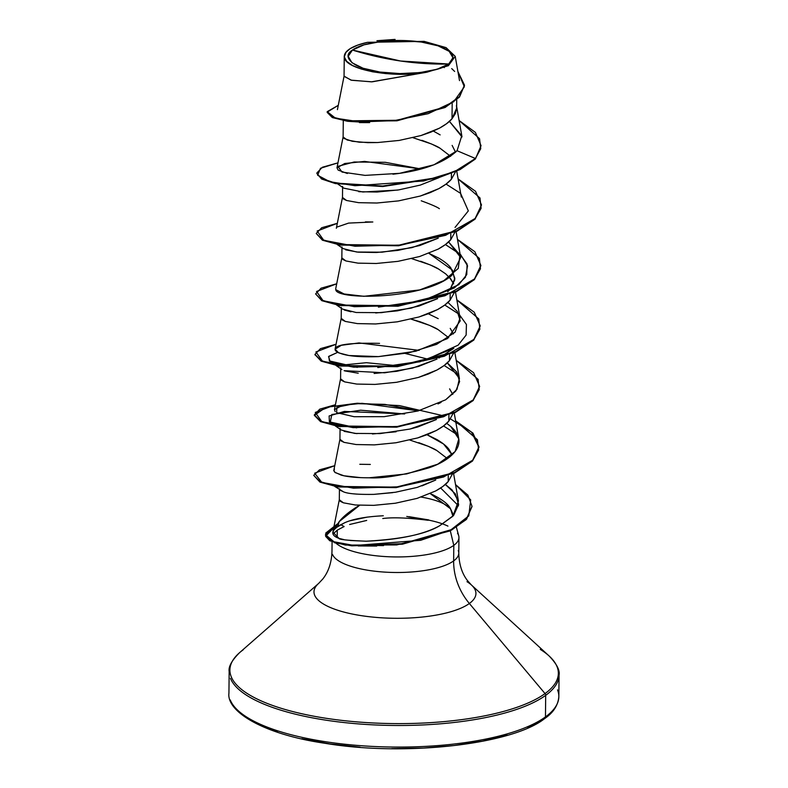 <?xml version="1.0" encoding="UTF-8"?>
<svg xmlns="http://www.w3.org/2000/svg" width="788" height="788" viewBox="0 0 788 788"><rect width="100%" height="100%" fill="white"/><g stroke="black" fill="none" stroke-linecap="round" stroke-linejoin="round"><path stroke-width="1.18" d="M352.453 50.058L400.521 61.001L448.687 64.025C440.256 71.954 402.116 76.101 379.914 72.053C355.802 69.383 339.874 57.386 352.453 50.058L348.207 56.332L351.94 62.715L363.071 68.241L379.914 72.053L399.9 73.579L419.984 72.594L437.113 69.236L448.687 64.025L452.923 57.741L449.199 51.358L438.069 45.842L421.225 42.02L401.24 40.493L381.146 41.488L364.017 44.837L352.453 50.058A52.363 16.548 -179.4 0 1 421.225 42.02A52.363 16.548 -179.4 0 1 448.687 64.025A329.926 288.044 54 0 1 400.521 61.001A329.926 288.044 54 0 1 352.453 50.058M237.73 654.365A164.239 51.91 0.6 0 0 336.614 719.759A164.239 51.91 0.6 0 0 545.04 693.578A2.472 2.157 54 0 1 545.69 695.341L545.463 716.913A2.472 2.157 54 0 1 544.656 718.587A2.472 2.157 -126 0 0 545.463 716.913A164.968 52.136 -179.4 0 1 370.951 746.335A164.968 52.136 -179.4 0 1 230.244 699.951A164.968 52.136 0.6 0 0 370.951 746.335A164.968 52.136 0.6 0 0 545.463 716.913L545.69 695.341A164.968 52.136 -179.4 0 1 371.178 724.753A164.968 52.136 -179.4 0 1 230.47 678.379A164.968 52.136 0.6 0 0 371.178 724.753A164.968 52.136 0.6 0 0 545.69 695.341A2.472 2.157 -126 0 0 545.04 693.578A164.239 51.91 -179.4 0 1 329.345 718.774A164.239 51.91 -179.4 0 1 243.216 649.785M458.517 535.17A63.404 20.035 -179.4 0 1 453.799 545.355L450.293 530.728L453.799 545.355L453.642 560.908A63.404 20.035 0.6 0 1 386.563 572.216A63.404 20.035 0.6 0 1 332.487 554.388A63.404 20.035 0.6 0 0 386.563 572.216A63.404 20.035 0.6 0 0 453.642 560.908A59.986 52.372 -126 0 0 469.362 603.49A80.977 25.59 -179.4 0 0 466.998 581.682A80.977 25.59 -179.4 0 1 469.362 603.49L545.04 693.578L469.362 603.49A80.977 25.59 -179.4 0 1 366.597 616.393A80.977 25.59 -179.4 0 1 317.85 584.154A80.977 25.59 -179.4 0 0 366.597 616.393A80.977 25.59 -179.4 0 0 469.362 603.49A59.986 52.372 54 0 1 453.642 560.908A63.404 20.035 0.6 0 0 458.271 550.516A63.404 20.035 0.6 0 1 453.642 560.908L453.799 545.355A63.404 20.035 0.6 0 0 457.523 533.259M383.313 515.776C366.046 516.623 353.142 518.957 344.622 522.779L337.885 526.295L339.204 521.597L334.023 529.841L339.204 521.597L337.885 526.295L334.023 529.841L332.871 532.156L338.978 538.381L344.011 539.642M339.204 521.597C342.79 517.007 348.542 512.2 356.462 507.167L359.604 505.295L339.204 521.597M421.176 497.09A56.608 17.888 -179.4 0 1 450.5 508.762L452.509 513.008L452.903 516.209L450.5 508.762A56.608 17.888 0.6 0 0 421.176 497.09M447.939 526.108A63.404 20.035 0.6 0 0 428.17 520.021L406.746 516.445M333.019 534.047L337.264 530.127L337.195 536.569M453.799 545.355A63.404 20.035 -179.4 0 1 393.724 556.909A63.404 20.035 -179.4 0 1 335.944 543.168A63.404 20.035 0.6 0 0 393.724 556.909A63.404 20.035 0.6 0 0 453.799 545.355M435.734 480.03L417.226 487.398L395.478 492.244L373.847 494.371L392.69 492.658M356.905 494.135L353.851 493.859M334.723 486.423L343.538 491.85L340.406 490.333M332.871 532.156L339.342 499.543L340.288 501.306L343.391 502.813L355.467 505.01L373.709 505.354L395.359 503.227L417.118 498.38L435.675 490.963L442.846 486.462L448.224 481.547L452.411 474.021L448.224 481.547L448.283 475.745L448.224 481.547C445.821 484.521 441.635 487.654 435.675 490.963L417.118 498.38L395.359 503.227L373.709 505.354L355.467 505.01L343.391 502.813L339.313 499.769L339.431 488.796M346.159 51.9A56.608 17.888 -179.4 0 1 347.38 50.718A56.608 17.888 0.6 0 0 347.252 50.836A56.608 17.888 0.6 0 0 346.159 51.9L344.297 56.854L345.656 52.619L350.187 48.629L357.634 45.133L367.553 42.325L424.111 41.36L446.067 47.615L455.228 56.372L448.411 65.67L426.968 72.181L371.384 81.844L351.015 80.14L344.07 76.131L337.422 109.64M369.572 122.613L359.436 122.593M456.439 105.425L456.646 108.192L455.395 113.551L452.016 118.752L452.184 103.327L452.016 118.752C449.623 121.716 445.437 124.859 439.477 128.168L420.91 135.575L399.161 140.431L377.511 142.549L359.259 142.204L347.193 140.018L343.115 136.974L343.282 120.594M438.896 177.694L420.368 185.072L398.63 189.918L376.999 192.036L358.757 191.691M336.348 228.264L342.504 197.217L343.45 198.98L346.553 200.487L358.629 202.674L376.881 203.018L398.521 200.891L420.28 196.045L430.149 192.636L438.837 188.637L446.008 184.136L451.386 179.221L455.572 171.686L451.386 179.221L451.445 173.409L451.386 179.221C448.983 182.186 444.806 185.328 438.837 188.637L420.28 196.045L398.521 200.891L376.881 203.018L358.629 202.674L346.553 200.487L342.484 197.443L342.593 186.451M438.266 238.163L419.777 245.531L398.019 250.377L376.349 252.505L358.097 252.16L345.666 249.845M335.786 289.649C335.865 300.208 424.131 299.795 451.849 275.357L460.684 257.518L448.579 241.926L459.965 254.879L458.261 268.442L443.802 280.676L419.679 289.935L363.879 296.308L344.07 293.973L335.786 289.649L335.718 288.723L341.874 257.686L342.819 259.439L345.922 260.956L357.998 263.143L376.24 263.488L397.891 261.36L419.649 256.514L438.207 249.107L445.378 244.595L450.756 239.69L454.942 232.155L450.756 239.69L450.815 233.878L450.756 239.69C448.352 242.655 444.176 245.787 438.207 249.107L419.649 256.514L397.891 261.36L376.24 263.488L357.998 263.143L345.922 260.956L341.844 257.912L341.962 246.92M437.635 298.632L419.108 306.01L397.339 310.856L375.699 312.974M350.985 311.792L344.297 310.019M419.118 350.374L359.042 342.928L341.322 345.302L335.077 349.183L341.234 318.145L342.179 319.908L345.292 321.415L357.368 323.602L375.61 323.957L397.26 321.829L419.009 316.973L428.889 313.565L437.576 309.566L444.747 305.064L450.115 300.149L454.312 292.614L450.115 300.149L450.184 294.348L450.115 300.149C447.722 303.114 443.536 306.256 437.576 309.566L419.009 316.973L397.26 321.829L375.61 323.957L357.368 323.602L345.292 321.415L341.214 318.372L341.332 307.379M437.054 359.052L418.497 366.459L396.758 371.306L374.103 373.473M358.235 373.207L344.78 370.912M342.839 365.671L345.243 364.775L345.233 366.085L345.243 364.775L342.849 365.671M447.308 362.864L456.676 371.906L459.611 381.53L455.799 391.055L445.653 399.782L417.985 410.981L384.17 416.665L354.127 416.714L336.643 412.656L336.84 407.248L354.649 403.614L384.82 404.372L418.477 410.844L362.007 403.308L342.219 405.377L334.447 409.671L340.603 378.614L341.549 380.377L344.651 381.885L356.728 384.071L374.98 384.416L396.62 382.288L418.379 377.442L428.258 374.034L436.946 370.035L444.107 365.534L449.485 360.618L453.671 353.083L449.485 360.618L449.544 354.807L449.485 360.618C447.082 363.583 442.905 366.725 436.946 370.035L418.379 377.442L396.62 382.288L374.98 384.416L356.728 384.071L344.651 381.885L340.583 378.841L340.692 367.858M436.434 419.521L417.876 426.929L410.646 428.889M396.118 431.775L372.429 433.971M357.053 433.636L344.129 431.371M342.209 426.141L344.612 425.244L344.602 426.554L344.612 425.244L342.209 426.141M333.787 470.554L339.973 439.083L340.918 440.847L344.021 442.354L356.097 444.54L374.349 444.885L395.99 442.757L417.748 437.911L427.618 434.503L436.306 430.504L443.477 425.993L448.855 421.087L453.041 413.552L448.855 421.087L448.914 415.276L448.855 421.087C446.451 424.052 442.275 427.195 436.306 430.504L417.748 437.911L395.99 442.757L374.349 444.885L356.097 444.54L344.021 442.354L339.943 439.31L340.061 428.327M443.339 66.99L444.294 67.63L443.339 66.99M421.019 168.977L364.548 161.422L344.76 163.5L336.978 167.795L343.135 136.748L344.08 138.511L352.315 141.288L367.769 142.658L377.511 142.549L399.161 140.431L420.91 135.575L430.79 132.167L439.477 128.168L446.638 123.667L452.016 118.752L456.646 108.192L456.735 99.8M433.38 131.094L440.147 134.886M452.135 145.406L455.572 152.261M450.598 156.319L440.019 148.223L431.558 143.997L412.991 137.703M440.019 148.223C437.842 146.578 431.785 143.948 421.856 140.323M439.389 208.692C437.202 207.047 431.154 204.417 421.225 200.792M428.948 253.332L438.896 258.188C444.609 261.626 448.608 264.866 450.874 267.94L454.863 278.341L450.234 289.176L454.774 279.74L452.411 270.126L428.938 253.332M411.73 258.641L430.287 264.926L438.758 269.161L445.663 273.85L450.756 278.903L453.671 283.818L449.337 277.258M438.758 269.161C436.572 267.516 430.514 264.876 420.585 261.252M428.308 313.791L438.226 318.638M450.224 328.379L453.386 333.925M448.697 337.717L438.128 329.63C435.941 327.985 429.884 325.346 419.955 321.721L411.08 319.11L429.657 325.395L438.128 329.63L448.697 337.717M449.603 388.868L452.755 394.394M427.047 434.73L436.995 439.586C442.777 443.073 446.776 446.323 448.973 449.337L452.125 454.853L443.536 443.999L427.037 434.73M409.829 440.039L428.386 446.333L436.857 450.559L447.426 458.646L436.857 450.559C434.671 448.914 428.613 446.274 418.694 442.659M448.126 65.828L447.042 65.099M430.248 493.603L431.942 494.352C442.295 499.474 448.48 504.281 450.5 508.762L430.248 493.603M344.257 56.155L344.051 76.357L351.576 80.268L372.044 81.834L426.968 72.181C394.187 78.662 344.228 69.807 344.297 56.854A56.283 17.789 -179.4 0 1 347.606 50.521A56.283 17.789 -179.4 0 1 367.553 42.325M475.4 158.989L460.044 169.085L437.665 177.556L382.732 186.037L335.353 183.072L321.593 178.492L316.865 173.488L321.593 178.994L335.343 183.574L382.722 186.539L437.665 178.058L460.044 169.587L475.4 158.989L481.064 145.662L475.4 132.404L459.108 120.505L479.567 138.718L480.739 148.686L475.41 158.487L457.06 150.725L461.758 135.812L449.426 121.391L462.014 136.954L456.666 106.675M327.187 112.369L332.201 117.461L347.4 121.253L396.797 120.82L445.092 107.483L459.522 97.003L464.457 85.35L459.404 97.151L445.013 107.523L397.152 120.771L347.991 121.332L332.615 117.648L327.178 112.113L332.615 117.136L348 120.83L397.162 120.268L445.013 107.01L459.404 96.648L464.467 85.094L457.926 71.59L464.349 86.788L453.75 101.711L428.239 113.669L394.059 120.653L360.057 121.894L335.442 118.18L327.227 111.66L338.279 105.336L327.178 112.113M454.627 71.432L451.711 68.605M350.364 540.519L366.193 541.208C401.328 539.258 425.815 534.106 439.625 525.763L452.903 516.199L458.439 501.03L452.076 489.969L445.86 484.847M334.437 469.067L333.816 470.8L335.245 472.623L343.982 475.785L360.805 477.666M369.247 477.784L406.706 473.913L437.695 464.211L455.109 451.593L458.783 438.926L450.746 426.475L446.678 423.333L450.746 426.475C470.485 443.595 451.366 460.251 428.889 467.845C402.826 475.351 382.948 478.671 369.247 477.784C356.964 477.804 347.577 476.907 341.086 475.085L334.693 472.17L333.836 470.022M334.447 409.671L335.205 411.602M437.98 403.909L441.083 402.382M445.653 399.782L456.971 389.39L459.414 378.457L447.318 362.864M335.077 349.183L338.653 352.866L348.995 355.526L378.467 356.609L408.854 352.807L436.591 344.366L455.119 332.172L460.054 317.997L455.474 292.092M365.415 221.881L372.832 221.989L348.611 223.093L337.077 227.033M336.978 167.795L338.141 170.09L347.36 173.498M392.926 174.197C422.486 170.858 443.861 163.027 457.06 150.725L457.079 150.705M337.185 537.672L337.264 530.127L344.12 526.551L337.264 530.127M382.771 518.534C392.68 517.194 407.81 517.775 428.16 520.277L428.17 520.021A63.404 20.035 -179.4 0 1 442.817 523.99M376.703 546.054L358.205 545.946M340.682 524.641L344.12 526.551M349.035 545.03L383.539 545.621M458.488 505.817L440.669 487.999L458.488 505.817M457.464 434.868L443.526 425.963L457.464 434.868M404.687 413.956L360.677 410.203L331.807 414.518L330.251 422.388L356.688 427.845L329.404 421.856L329.118 415.975L344.376 411.425L404.687 413.956M458.094 374.399L444.156 365.494L458.094 374.399M337.609 352.364L328.783 356.343L329.394 360.914L357.328 367.375L330.034 361.396L328.566 356.59L337.609 352.364M438.936 358.008L453.789 348.355L419.827 361.791L377.757 367.553L423.629 360.825L458.192 345.124L466.132 335.058L466.427 324.479L459.03 314.205L444.787 305.035L458.724 313.929M378.407 307.084L424.279 300.356L458.833 284.655L466.772 274.588L467.057 264.01L459.66 253.736L445.417 244.566L460.596 254.593L467.57 265.842L465.422 277.287L454.42 287.896L420.477 301.331L378.407 307.084M459.995 193.001L446.057 184.096M359.791 464.29L370.34 464.437M472.012 506.576L466.2 519.607L449.682 531.023L396.738 544.941L345.459 545.079L329.748 540.735L325.602 536.273L336.939 524.621M316.865 172.976L322.351 167.253L337.963 162.85L320.499 168.268L317.623 175.251L329.876 181.723L355.004 185.712L423.757 180.974L454.686 171.577L475.41 158.487L457.06 150.725L433.961 164.81L399.516 173.35L365.08 175.379L342.022 172.06L337.914 166.357L354.117 162.003L385.253 162.298L421.009 168.987M458.114 178.945L475.509 191.277L481.507 204.949L475.075 218.64L457.07 230.687L398.59 245.265L340.278 244.576L322.45 239.71L316.234 233.455L321.721 227.722L337.323 223.319L317.17 231.032L323.76 240.291L354.964 246.23L400.55 245.048L445.594 235.316L475.322 218.384L481.104 208.318L480 197.975L458.114 178.945M457.483 239.414L474.869 251.736L480.867 265.408L474.455 279.09L456.449 291.146L397.979 305.724L339.658 305.045L321.819 300.179L315.604 293.924L321.08 288.191L336.693 283.788L316.53 291.501L323.129 300.76L354.324 306.69L399.92 305.517L444.964 295.776L474.691 278.844L480.463 268.787L479.37 258.434L457.483 239.414M456.853 299.883L474.238 312.196L480.237 325.868L473.824 339.559L455.819 351.606L397.339 366.193L339.017 365.514L321.189 360.648L314.964 354.383L320.45 348.651L336.062 344.248L315.899 351.97L322.489 361.229L353.694 367.159L399.289 365.977L444.324 356.245L474.051 339.313L479.833 329.246L478.73 318.904L456.853 299.883M456.213 360.343L473.608 372.675L479.606 386.347L473.184 400.028L455.168 412.085L396.689 426.663L338.367 425.973L320.549 421.107L314.333 414.843L319.82 409.12L335.432 404.717L315.269 412.429L321.859 421.688L353.063 427.628L398.649 426.446L443.693 416.714L473.421 399.782L479.202 389.715L478.099 379.373L456.213 360.343M455.582 420.812L472.977 433.144L478.966 446.816L472.554 460.497L454.548 472.544L396.108 487.122L337.806 486.452L319.948 481.596L313.703 475.341L319.514 469.835L334.693 465.698L314.668 473.214L321.799 482.394L353.388 488.156L398.915 486.807L443.614 476.986L472.958 460.064L478.602 450.037L477.429 439.743L455.582 420.812M455.533 484.59L467.865 495.091L472.012 506.32L466.604 518.662L451.524 529.605L402.451 543.69L351.812 545.326L334.595 542.262L325.474 534.668L337.451 523.882L325.779 533.043L326.065 536.904L332.438 541.494L354.334 545.542L420.694 540.302L450.618 530.068L468.771 515.894L470.692 499.887L455.533 484.59M325.474 534.914L334.585 542.765L351.803 545.828L402.441 544.193L451.524 530.107L466.604 519.164L472.012 506.32M313.703 475.341L319.948 482.098L337.796 486.954L396.108 487.624L454.548 473.046L472.544 461L478.966 447.318L471.598 432.208L450.509 418.95M440.965 415.217L399.467 405.603L357.181 403.239L325.897 407.347L314.333 415.355L320.539 421.61L338.367 426.475L396.689 427.165L455.168 412.587L473.174 400.54L479.596 386.593M314.973 354.639L321.179 361.15L339.007 366.016L397.339 366.696L455.819 352.108L473.815 340.061L480.237 325.868M315.604 293.924L321.819 300.681L339.648 305.547L397.979 306.227L456.449 291.649L474.445 279.592L480.867 265.654M316.234 233.455L322.44 240.212L340.268 245.078L398.58 245.767L457.06 231.189L475.075 219.143L481.507 204.949M447.939 302.405L457.286 311.408L460.251 320.883L447.357 338.623L415.857 351.221L378.467 356.609C355.949 357.447 341.647 355.506 335.55 350.808C332.309 345.055 346.976 342.573 379.54 343.371M445.309 484.462L455.346 493.859L458.636 504.478L453.573 515.48L439.625 525.763C423.54 534.628 399.063 539.78 366.193 541.208C347.804 540.45 338.741 539.504 338.978 538.381C333.048 536.224 331.393 533.377 334.023 529.841L334.063 529.782M335.846 527.832L344.622 522.779M337.894 184.087L343.795 188.165L362.864 191.986L397.595 190.075M460.714 193.641L468.328 210.888L455.04 227.436M405.327 353.487L428.761 359.367M343.538 491.85C348.03 493.771 358.136 494.618 373.847 494.371M421.954 485.881L435.685 480.04M335.353 425.953L341.253 430.021L354.866 433.43L380.151 433.587L410.085 429.027L436.325 419.58M398.038 365.809L366.43 362.697L345.243 364.775M344.1 370.665L384.711 372.803L412.676 368.075L436.956 359.111M336.624 305.025L342.524 309.093L356.137 312.501L381.422 312.659L411.346 308.088L437.586 298.642M447.712 291.737L450.234 289.176M337.254 244.556L343.154 248.624L356.777 252.032L382.062 252.19L411.986 247.629L438.226 238.173M545.04 693.578A164.239 51.91 0.6 0 0 540.243 649.361A164.239 51.91 -179.4 0 1 545.04 693.578M545.69 695.341A164.968 52.136 0.6 0 0 557.756 668.313A164.968 52.136 -179.4 0 1 545.69 695.341M545.463 716.913A164.968 52.136 0.6 0 0 557.53 689.884A164.968 52.136 -179.4 0 1 545.463 716.913M332.083 541.858L331.975 551.787C331.492 562.849 328.429 571.921 322.804 578.983L318.697 583.366L239.463 652.769C231.751 660.521 228.323 666.796 229.16 671.612L228.934 693.194C226.442 711.574 263.586 734.357 324.558 743.222C405.259 756.854 512.535 744.335 544.646 718.587A2.472 2.157 54 0 1 543.168 718.932L527.793 727.61M242.97 714.893L257.617 723.965L277.514 732.022M301.873 738.73L329.768 743.852L360.126 747.191M391.784 748.6L423.52 748.039L454.115 745.527L482.394 741.163L507.275 735.115M376.95 40.72L395.074 39.4M426.968 72.181L413.917 73.796L399.871 74.279L385.785 73.599L372.635 71.806L361.288 69.029L352.423 65.453L346.641 61.297L344.297 56.854M408.933 516.662L428.711 519.903L408.322 518.199M366.696 520.444L349.626 524.493M350.266 520.71L367.366 517.076M369.651 122.613L347.951 121.322M458.941 537.564L458.783 553.117C459.04 564.247 461.945 573.418 467.481 580.618L471.391 584.962L549.167 656.02C556.712 663.929 560.012 670.283 559.066 675.07L558.84 696.651C558.081 705.359 553.353 712.677 544.646 718.587M456.419 527.369L458.714 535.771M459.512 80.593L455.228 56.372M464.457 85.597L464.467 85.094M456.744 171.163L461.315 197.069M456.104 231.633L460.684 257.518M454.843 352.561L459.414 378.457M454.203 413.03L458.783 438.926M453.573 473.489L458.439 501.03M480.867 265.408L480.867 265.911M314.964 354.383L314.964 354.886M479.606 386.347L479.596 386.849M314.333 414.843L314.333 415.355M478.966 446.816L478.966 447.318M325.474 534.668L325.464 535.17M335.993 365.484L341.884 369.552"/></g></svg>
